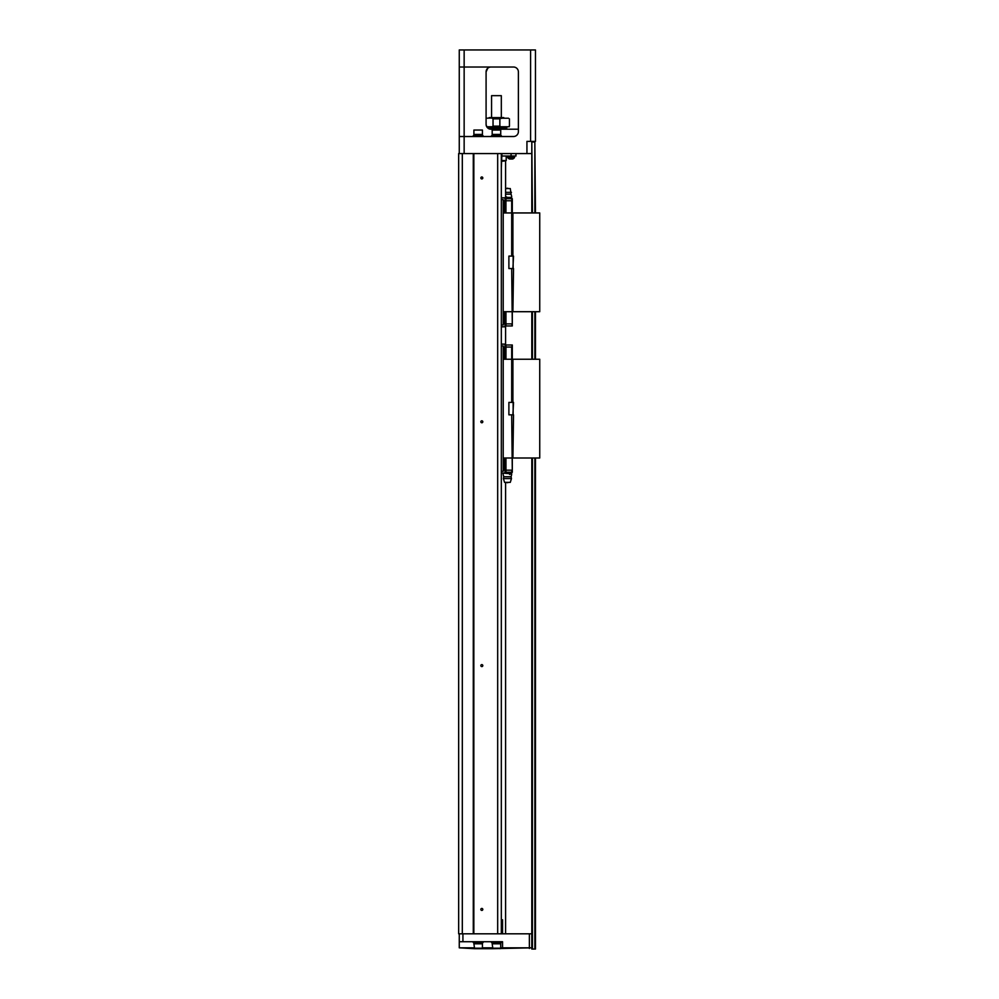 <?xml version="1.0" encoding="UTF-8"?>
<svg xmlns="http://www.w3.org/2000/svg" width="999" height="999" viewBox="0 0 999 999"><rect width="100%" height="100%" fill="white"/><g stroke="black" fill="none" stroke-linecap="round" stroke-linejoin="round"><path stroke-width="1.5" d="M535.464 141.383L530.581 141.383L530.581 49.95L535.464 49.95L535.464 141.383M531.805 153.571L526.935 153.571L526.935 141.383L530.581 141.383M518.394 71.891A4.883 4.883 0 0 0 513.523 67.02A4.883 4.883 0 0 1 518.394 71.891L518.394 131.631A4.883 4.883 0 0 1 513.523 136.513L459.265 136.513L459.265 49.95L530.581 49.95M487.737 68.244L486.088 71.891A4.883 4.883 0 0 1 490.971 67.02C488.274 67.045 486.638 68.681 486.088 71.891L486.088 124.313C486.638 127.535 488.274 129.158 490.971 129.196L518.394 129.196M490.971 129.196A4.883 4.883 0 0 1 486.088 124.313M531.805 141.383L532.417 212.949M526.935 153.571L458.653 153.571L458.653 933.815L462.312 933.815L462.312 153.571M459.265 67.02L513.523 67.02M501.323 136.513L501.323 135.652L491.57 135.652L491.57 136.513M500.599 135.652L500.599 134.44M496.453 134.44L492.182 134.44L492.182 130.045L500.724 130.045L500.724 134.44L496.453 134.44M492.182 130.045L500.724 130.045M483.041 136.513L483.041 135.652L473.289 135.652L473.289 136.513M482.305 135.652L482.305 134.44M478.171 134.44L473.901 134.44L473.901 130.045L482.43 130.045L482.43 134.44L478.171 134.44M473.901 130.045L482.43 130.045M459.265 153.571L459.265 136.513M487.612 127.847L506.818 127.847L487.737 127.972L505.844 127.972L506.206 129.196M506.206 128.334L488.211 128.334M496.453 126.761L486.738 126.761M509.428 126.149L509.428 118.831L509.428 126.149L508.491 126.761L509.253 126.761L492.12 126.761L493.044 126.149L493.044 118.831L492.12 118.219L508.491 118.219M486.088 118.219L503.771 117.607L499.862 118.831L499.862 126.149L500.786 126.761M489.135 117.607L503.771 117.607M491.57 95.667L501.323 95.667L491.57 95.667L491.57 116.995M501.323 95.667L501.323 116.995M515.959 153.571L515.959 156.019L501.935 156.019M511.163 156.019L511.163 156.993M511.101 156.993L514.585 157.455L507.629 157.455L511.101 156.993M507.629 157.455A4.171 4.171 0 0 0 509.527 159.003L512.687 159.003A4.171 4.171 0 0 0 514.585 157.455M511.226 156.993L511.226 156.019M500.724 947.826L502.547 947.826L502.547 941.732L459.265 941.732L459.265 947.826L473.901 947.826M459.265 941.732L459.265 933.815M462.312 933.815L473.289 933.815L473.289 153.571M473.838 933.815L473.838 153.571M473.289 933.815L531.805 933.815M482.804 665.609A0.974 0.974 0 0 1 481.331 666.445A0.974 0.974 0 0 1 481.331 664.76A0.974 0.974 0 0 1 482.804 665.609M497.677 933.815L497.677 153.571M482.804 909.427A0.974 0.974 0 0 1 481.331 910.276A0.974 0.974 0 0 1 481.331 908.578A0.974 0.974 0 0 1 482.804 909.427M482.804 177.959A0.974 0.974 0 0 1 481.331 178.796A0.974 0.974 0 0 1 481.331 177.11A0.974 0.974 0 0 1 482.804 177.959M482.804 421.778A0.974 0.974 0 0 1 481.331 422.627A0.974 0.974 0 0 1 481.331 420.941A0.974 0.974 0 0 1 482.804 421.778M501.323 933.815L501.323 153.571M501.935 160.527L506.206 160.527L506.206 156.019M506.206 160.527L501.935 160.889M505.232 160.889L501.935 161.251M505.594 161.251L505.594 198.689M505.594 325.961L505.594 344.98M505.594 482.367L505.594 933.815M482.43 947.826L492.182 947.826M503.159 948.438L502.547 947.826L531.805 947.826L492.869 948.688L492.182 943.805L500.724 943.805L500.724 948.201L492.182 948.201M492.869 948.688L474.587 948.688L473.901 943.805L482.43 943.805L482.43 948.201L473.901 948.201M474.587 948.688L459.265 947.826M491.57 941.732L491.57 942.594L501.323 942.594L501.323 941.732M492.307 942.594L492.307 943.805M473.289 941.732L473.289 942.594L483.041 942.594L483.041 941.732M474.026 942.594L474.026 943.805M503.221 457.992L539.735 457.992L539.735 359.24L512.912 359.24L512.912 402.397L508.891 402.397L508.891 414.835L511.688 414.835L512.3 472.252L511.688 470.179L505.956 470.179L505.956 472.252L511.688 472.252M503.221 359.24L512.912 359.24M513.149 402.397L513.149 414.835M511.688 414.835L512.912 414.835L513.523 402.397M508.891 402.397L511.688 402.397L511.688 347.053L503.221 347.053M503.583 359.24L503.583 347.053M504.982 359.24L504.982 347.053M505.931 359.24L505.956 344.98L512.3 344.98L512.3 347.053L511.688 344.98M512.3 359.24L512.3 347.053M505.169 347.053L504.87 344.118L505.956 344.98M504.87 344.118L501.323 344.118M503.221 470.179L505.956 470.179L505.931 457.992M512.3 457.992L512.3 470.179M504.982 457.992L504.982 470.179M503.583 457.992L503.583 470.179M505.956 472.252L504.87 473.101L505.169 470.179M501.323 473.101L504.87 473.101M501.323 345.891L503.221 345.891L503.221 471.341L501.323 471.341M509.552 474.45L511.688 473.526L511.688 471.64M511.688 473.526L507.43 473.526L507.904 472.252M507.43 473.526L503.159 473.101M511.451 478.596L503.396 478.596L504.557 482.367L510.289 482.367L511.451 478.596L511.076 476.76L503.771 476.76L503.159 474.45M513.523 414.835L512.912 457.992M539.735 359.24L539.735 457.992M503.221 311.7L539.735 311.7L539.735 212.949L512.912 212.949L512.912 256.106L508.891 256.106L508.891 268.544L511.688 268.544L512.3 325.961L511.688 323.888L505.956 323.888L505.956 325.961L511.688 325.961M503.221 212.949L512.912 212.949M513.149 256.106L513.149 268.544M511.688 268.544L512.912 268.544L513.523 256.106M504.982 212.949L505.007 200.749L503.221 200.749M503.583 212.949L503.583 200.749M505.931 212.949L505.931 200.749L505.007 200.749M511.688 256.106L511.688 200.749L505.956 200.749L505.956 198.689L512.3 198.689L512.3 200.749L511.688 198.689M512.3 212.949L512.3 200.749M505.169 200.749L504.87 197.827L505.956 198.689M504.87 197.827L501.323 197.827M503.221 323.888L505.956 323.888L505.931 311.7M512.3 311.7L512.3 323.888M504.982 311.7L504.982 323.888M503.583 311.7L503.583 323.888M505.956 325.961L504.87 326.81L505.169 323.888M501.323 326.81L504.87 326.81M501.323 199.588L503.221 199.588L503.221 325.05L501.323 325.05M505.594 196.516L507.43 197.402L506.943 198.689M507.43 197.402L511.688 197.402L511.213 198.689M511.688 199.288L511.688 198.376M505.594 194.168L511.076 194.168L511.688 196.491M505.594 188.561L510.289 188.561L511.076 194.168M505.594 192.345L511.451 192.345M513.523 268.544L512.912 311.7M539.735 212.949L539.735 311.7M534.852 212.949L534.852 141.995L532.417 141.995M534.852 141.995L535.464 212.949M535.464 457.992L535.464 949.05L531.805 949.05L531.805 457.992M531.805 359.24L531.805 311.7M531.805 212.949L531.805 141.995M535.464 311.7L535.464 359.24M464.148 49.95L464.148 153.571M499.862 118.831L493.044 118.831M493.044 126.149L499.862 126.149M511.076 156.019L511.076 153.571M501.323 167.595L501.935 153.571M502.547 933.815L502.547 919.792L501.323 919.792M462.924 941.732L462.924 933.815M529.37 948.438L529.37 933.815M532.417 311.7L532.417 359.24M532.417 457.992L532.417 949.05M534.852 949.05L534.852 457.992M534.852 359.24L534.852 311.7M492.307 135.652L492.307 134.44M474.026 135.652L474.026 134.44M506.818 127.847L506.818 126.761M507.842 156.019L507.842 156.993M514.373 156.019L514.373 156.993M500.599 942.594L500.599 943.805M500.024 948.688L500.724 948.201M482.305 942.594L482.305 943.805M481.743 948.688L482.43 948.201M506.418 482.367A1.823 1.823 0 0 0 508.441 482.367M511.076 476.76L511.688 474.45M503.396 478.596L503.771 476.76M508.441 188.561A1.823 1.823 0 0 0 506.418 188.561"/></g></svg>
